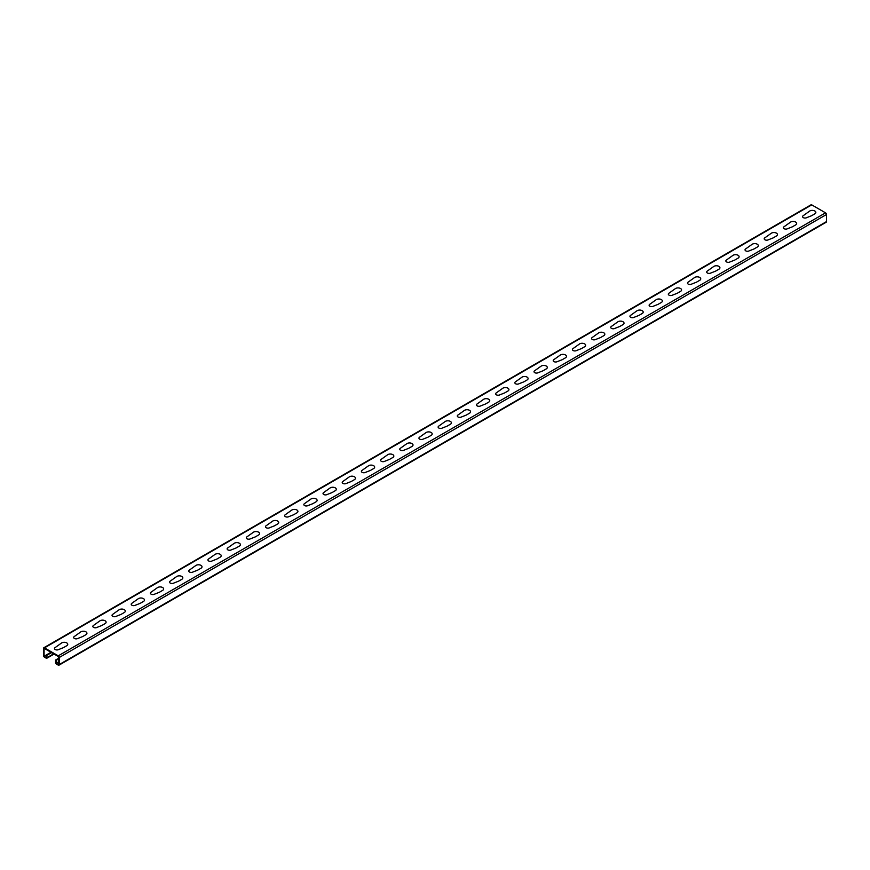 <?xml version="1.0" encoding="UTF-8"?>
<svg xmlns="http://www.w3.org/2000/svg" width="870" height="870" viewBox="0 0 870 870"><rect width="100%" height="100%" fill="white"/><g stroke="black" fill="none" stroke-linecap="round" stroke-linejoin="round"><path stroke-width="1.3" d="M792.352 226.82L795.615 224.938A3.523 2.034 0 0 0 795.615 222.057A3.523 2.034 0 0 0 790.634 222.057L784.109 226.711A2.447 1.414 0 0 0 784.109 228.701A2.447 1.414 0 0 0 787.557 228.701L792.352 226.82M811.536 215.749L814.798 213.868A3.523 2.034 0 0 0 814.798 210.986A3.523 2.034 0 0 0 809.807 210.986L803.293 215.64A2.447 1.414 0 0 0 803.293 217.63A2.447 1.414 0 0 0 806.74 217.63L811.536 215.749M773.18 237.891L776.432 236.009A3.523 2.034 0 0 0 776.432 233.138A3.523 2.034 0 0 0 771.451 233.138L764.926 237.782A2.447 1.414 0 0 0 764.926 239.783A2.447 1.414 0 0 0 768.384 239.783L773.18 237.891M753.996 248.972L757.259 247.091A3.523 2.034 0 0 0 757.259 244.209A3.523 2.034 0 0 0 752.267 244.209L745.742 248.863A2.447 1.414 0 0 0 745.742 250.854A2.447 1.414 0 0 0 749.2 250.854L753.996 248.972M734.813 260.043L738.075 258.162A3.523 2.034 0 0 0 738.075 255.28A3.523 2.034 0 0 0 733.084 255.28L726.559 259.934A2.447 1.414 0 0 0 726.559 261.924A2.447 1.414 0 0 0 730.017 261.924L734.813 260.043M715.629 271.125L718.892 269.232A3.523 2.034 0 0 0 718.892 266.361A3.523 2.034 0 0 0 713.9 266.361L707.386 271.005A2.447 1.414 0 0 0 707.386 273.006A2.447 1.414 0 0 0 710.833 273.006L715.629 271.125M696.446 282.195L699.708 280.314A3.523 2.034 0 0 0 699.708 277.432A3.523 2.034 0 0 0 694.717 277.432L688.203 282.087A2.447 1.414 0 0 0 688.203 284.077A2.447 1.414 0 0 0 691.65 284.077L696.446 282.195M677.262 293.266L680.525 291.385A3.523 2.034 0 0 0 680.525 288.503A3.523 2.034 0 0 0 675.544 288.503L669.019 293.157A2.447 1.414 0 0 0 669.019 295.147A2.447 1.414 0 0 0 672.466 295.147L677.262 293.266M658.079 304.348L661.341 302.455A3.523 2.034 0 0 0 661.341 299.584A3.523 2.034 0 0 0 656.361 299.584L649.836 304.228A2.447 1.414 0 0 0 649.836 306.229A2.447 1.414 0 0 0 653.294 306.229L658.079 304.348M638.906 315.418L642.158 313.537A3.523 2.034 0 0 0 642.158 310.655A3.523 2.034 0 0 0 637.177 310.655L630.652 315.31A2.447 1.414 0 0 0 630.652 317.3A2.447 1.414 0 0 0 634.11 317.3L638.906 315.418M619.723 326.489L622.985 324.608A3.523 2.034 0 0 0 622.985 321.726A3.523 2.034 0 0 0 617.994 321.726L611.469 326.38A2.447 1.414 0 0 0 611.469 328.371A2.447 1.414 0 0 0 614.927 328.371L619.723 326.489M600.539 337.571L603.802 335.679A3.523 2.034 0 0 0 603.802 332.808A3.523 2.034 0 0 0 598.81 332.808L592.285 337.451A2.447 1.414 0 0 0 592.285 339.452A2.447 1.414 0 0 0 595.743 339.452L600.539 337.571M581.356 348.642L584.618 346.76A3.523 2.034 0 0 0 584.618 343.878A3.523 2.034 0 0 0 579.627 343.878L573.112 348.533A2.447 1.414 0 0 0 573.112 350.523A2.447 1.414 0 0 0 576.56 350.523L581.356 348.642M562.172 359.712L565.435 357.831A3.523 2.034 0 0 0 565.435 354.949A3.523 2.034 0 0 0 560.454 354.949L553.929 359.604A2.447 1.414 0 0 0 553.929 361.594A2.447 1.414 0 0 0 557.376 361.594L562.172 359.712M542.989 370.794L546.251 368.913A3.523 2.034 0 0 0 546.251 366.031A3.523 2.034 0 0 0 541.27 366.031L534.745 370.674A2.447 1.414 0 0 0 534.745 372.675A2.447 1.414 0 0 0 538.193 372.675L542.989 370.794M523.816 381.865L527.068 379.983A3.523 2.034 0 0 0 527.068 377.101A3.523 2.034 0 0 0 522.087 377.101L515.562 381.756A2.447 1.414 0 0 0 515.562 383.746A2.447 1.414 0 0 0 519.02 383.746L523.816 381.865M504.633 392.935L507.895 391.054A3.523 2.034 0 0 0 507.895 388.172A3.523 2.034 0 0 0 502.903 388.172L496.378 392.827A2.447 1.414 0 0 0 496.378 394.817A2.447 1.414 0 0 0 499.837 394.817L504.633 392.935M485.449 404.017L488.712 402.136A3.523 2.034 0 0 0 488.712 399.254A3.523 2.034 0 0 0 483.72 399.254L477.195 403.897A2.447 1.414 0 0 0 477.195 405.898A2.447 1.414 0 0 0 480.653 405.898L485.449 404.017M466.266 415.088L469.528 413.206A3.523 2.034 0 0 0 469.528 410.325A3.523 2.034 0 0 0 464.536 410.325L458.022 414.979A2.447 1.414 0 0 0 458.022 416.969A2.447 1.414 0 0 0 461.47 416.969L466.266 415.088M447.082 426.159L450.345 424.277A3.523 2.034 0 0 0 450.345 421.395A3.523 2.034 0 0 0 445.353 421.395L438.839 426.05A2.447 1.414 0 0 0 438.839 428.04A2.447 1.414 0 0 0 442.286 428.04L447.082 426.159M427.899 437.24L431.161 435.359A3.523 2.034 0 0 0 431.161 432.477A3.523 2.034 0 0 0 426.18 432.477L419.655 437.131A2.447 1.414 0 0 0 419.655 439.122A2.447 1.414 0 0 0 423.103 439.122L427.899 437.24M408.726 448.311L411.978 446.43A3.523 2.034 0 0 0 411.978 443.548A3.523 2.034 0 0 0 406.997 443.548L400.472 448.202A2.447 1.414 0 0 0 400.472 450.192A2.447 1.414 0 0 0 403.93 450.192L408.726 448.311M389.542 459.382L392.805 457.5A3.523 2.034 0 0 0 392.805 454.629A3.523 2.034 0 0 0 387.813 454.629L381.288 459.273A2.447 1.414 0 0 0 381.288 461.274A2.447 1.414 0 0 0 384.747 461.274L389.542 459.382M370.359 470.463L373.621 468.582A3.523 2.034 0 0 0 373.621 465.7A3.523 2.034 0 0 0 368.63 465.7L362.105 470.355A2.447 1.414 0 0 0 362.105 472.345A2.447 1.414 0 0 0 365.563 472.345L370.359 470.463M351.175 481.534L354.438 479.653A3.523 2.034 0 0 0 354.438 476.771A3.523 2.034 0 0 0 349.446 476.771L342.932 481.425A2.447 1.414 0 0 0 342.932 483.415A2.447 1.414 0 0 0 346.38 483.415L351.175 481.534M331.992 492.605L335.254 490.723A3.523 2.034 0 0 0 335.254 487.852A3.523 2.034 0 0 0 330.263 487.852L323.749 492.496A2.447 1.414 0 0 0 323.749 494.497A2.447 1.414 0 0 0 327.196 494.497L331.992 492.605M312.808 503.686L316.071 501.805A3.523 2.034 0 0 0 316.071 498.923A3.523 2.034 0 0 0 311.09 498.923L304.565 503.578A2.447 1.414 0 0 0 304.565 505.568A2.447 1.414 0 0 0 308.013 505.568L312.808 503.686M293.625 514.757L296.887 512.876A3.523 2.034 0 0 0 296.887 509.994A3.523 2.034 0 0 0 291.907 509.994L285.382 514.649A2.447 1.414 0 0 0 285.382 516.639A2.447 1.414 0 0 0 288.84 516.639L293.625 514.757M274.452 525.828L277.715 523.947A3.523 2.034 0 0 0 277.715 521.076A3.523 2.034 0 0 0 272.723 521.076L266.198 525.719A2.447 1.414 0 0 0 266.198 527.72A2.447 1.414 0 0 0 269.656 527.72L274.452 525.828M255.269 536.91L258.531 535.028A3.523 2.034 0 0 0 258.531 532.146A3.523 2.034 0 0 0 253.54 532.146L247.015 536.801A2.447 1.414 0 0 0 247.015 538.791A2.447 1.414 0 0 0 250.473 538.791L255.269 536.91M236.085 547.98L239.348 546.099A3.523 2.034 0 0 0 239.348 543.217A3.523 2.034 0 0 0 234.356 543.217L227.842 547.872A2.447 1.414 0 0 0 227.842 549.862A2.447 1.414 0 0 0 231.289 549.862L236.085 547.98M216.902 559.051L220.164 557.17A3.523 2.034 0 0 0 220.164 554.299A3.523 2.034 0 0 0 215.173 554.299L208.659 558.942A2.447 1.414 0 0 0 208.659 560.943A2.447 1.414 0 0 0 212.106 560.943L216.902 559.051M197.718 570.133L200.981 568.251A3.523 2.034 0 0 0 200.981 565.369A3.523 2.034 0 0 0 196 565.369L189.475 570.024A2.447 1.414 0 0 0 189.475 572.014A2.447 1.414 0 0 0 192.922 572.014L197.718 570.133M178.535 581.203L181.797 579.322A3.523 2.034 0 0 0 181.797 576.44A3.523 2.034 0 0 0 176.817 576.44L170.292 581.095A2.447 1.414 0 0 0 170.292 583.085A2.447 1.414 0 0 0 173.739 583.085L178.535 581.203M159.362 592.285L162.614 590.393A3.523 2.034 0 0 0 162.614 587.522A3.523 2.034 0 0 0 157.633 587.522L151.108 592.165A2.447 1.414 0 0 0 151.108 594.166A2.447 1.414 0 0 0 154.566 594.166L159.362 592.285M140.179 603.356L143.441 601.475A3.523 2.034 0 0 0 143.441 598.593A3.523 2.034 0 0 0 138.45 598.593L131.925 603.247A2.447 1.414 0 0 0 131.925 605.237A2.447 1.414 0 0 0 135.383 605.237L140.179 603.356M120.995 614.427L124.258 612.545A3.523 2.034 0 0 0 124.258 609.663A3.523 2.034 0 0 0 119.266 609.663L112.741 614.318A2.447 1.414 0 0 0 112.741 616.308A2.447 1.414 0 0 0 116.199 616.308L120.995 614.427M101.812 625.508L105.074 623.616A3.523 2.034 0 0 0 105.074 620.745A3.523 2.034 0 0 0 100.083 620.745L93.569 625.389A2.447 1.414 0 0 0 93.569 627.39A2.447 1.414 0 0 0 97.016 627.39L101.812 625.508M82.628 636.579L85.891 634.698A3.523 2.034 0 0 0 85.891 631.816A3.523 2.034 0 0 0 80.899 631.816L74.385 636.47A2.447 1.414 0 0 0 74.385 638.46A2.447 1.414 0 0 0 77.832 638.46L82.628 636.579M63.445 647.65L66.707 645.768A3.523 2.034 0 0 0 66.707 642.886A3.523 2.034 0 0 0 61.726 642.886L55.201 647.541A2.447 1.414 0 0 0 55.201 649.531A2.447 1.414 0 0 0 58.649 649.531L63.445 647.65M50.982 652.282L46.567 654.827L47.143 657.6A1.359 0.783 60 0 1 46.86 658.22A1.359 0.783 60 0 1 46.186 658.155L44.457 657.154A1.359 0.783 60 0 1 43.5 655.491L43.5 648.4A1.359 0.783 60 0 1 43.783 647.78A1.359 0.783 60 0 1 44.457 647.856L58.268 655.828A1.359 0.783 60 0 1 59.225 657.492L59.225 664.571A1.359 0.783 60 0 1 58.953 665.191A1.359 0.783 60 0 1 58.268 665.126L56.539 664.136A1.359 0.783 60 0 1 55.582 662.472L55.582 660.036L56.158 660.363L56.158 663.244L58.649 664.68L58.649 656.709L44.076 648.291L44.076 656.274L46.567 657.709L46.567 654.827L44.076 656.274M58.953 665.191L826.217 222.22A1.359 0.783 -120 0 0 826.5 221.6L826.5 214.509A1.359 0.783 -120 0 0 825.543 212.845L811.732 204.874A1.359 0.783 -120 0 0 811.047 204.809L43.783 647.78M58.649 658.264L55.582 660.036M56.158 660.363L58.649 658.927M56.158 663.244L58.649 661.809M51.558 652.609L47.143 655.164M826.5 221.6L59.225 664.571M44.457 647.856L811.732 204.874M59.225 657.492L826.5 214.509M825.543 212.845L58.268 655.828M53.668 653.827L47.143 657.6M54.06 654.066L46.86 658.22"/></g></svg>

